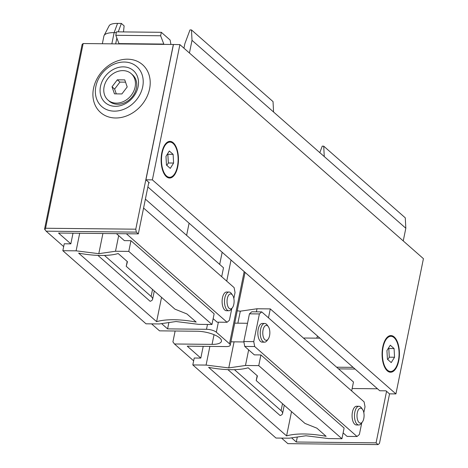 <?xml version="1.0" encoding="UTF-8"?>
<svg xmlns="http://www.w3.org/2000/svg" width="468" height="468" viewBox="0 0 468 468"><rect width="100%" height="100%" fill="white"/><g stroke="black" fill="none" stroke-linecap="round" stroke-linejoin="round"><path stroke-width="0.7" d="M193.647 360.834L174.47 343.98L172.914 341.886L175.131 331.011M44.571 229.08L82.146 44.378L83.152 43.542L173.353 44.483L135.773 229.185L136.328 232.122L46.127 231.174L44.571 229.08M174.47 343.98L212.057 344.378A17.217 5.715 -168.5 0 0 221.452 341.242A17.217 5.715 -168.5 0 0 213.993 334.667A17.217 5.715 -168.5 0 0 197.11 331.239L159.524 330.847L151.585 323.868M63.671 246.595L46.127 231.174M136.328 232.122L138.323 233.877L58.541 233.041L70.838 243.851L64.245 243.781L62.841 250.696L146.022 323.809L159.296 323.95L176.003 321.528L198.684 324.359L211.957 324.5L128.776 251.392L115.502 251.252L98.795 253.674L76.108 250.836L62.841 250.696M209.88 346.402L206.084 365.075L192.81 364.935L194.22 358.014L200.813 358.084L187.247 346.162L226.149 346.572A7.482 2.486 -168.5 0 0 230.233 345.209A7.482 2.486 -168.5 0 0 229.495 343.781L216.333 332.216A7.482 2.486 -168.5 0 0 206.493 329.291L167.591 328.881L161.595 323.616M395.916 393.916L152.381 179.864L179.893 44.624L423.429 258.675L395.916 393.916L389.452 393.851L386.562 391.306L376.079 442.845L296.297 442.008L291.564 437.849M376.079 442.845L378.074 444.6L287.873 443.652L281.56 438.106M70.838 243.851L73.008 233.193M79.689 233.263L76.108 250.836M316.66 338.153A14.97 7.078 90.6 0 0 317.573 336.112M303.603 338.183A14.97 7.078 -89.4 0 1 304.656 338.025L319.936 338.188M296.297 442.008L297.309 437.018M200.813 358.084L203.206 346.332M167.591 328.881L168.878 322.557M186.615 235.357L189.095 223.183M221.686 276.693L223.499 267.778L145.396 199.128M186.913 313.94L196.174 322.078A47.9 15.912 -168.5 0 0 156.61 321.662L78.624 253.118A47.9 15.912 -168.5 0 0 118.188 253.533L127.448 261.676L126.214 266.315L174.956 309.155L186.913 313.94M102.901 233.503L98.795 253.674M118.679 235.638L115.502 251.252M211.957 324.5L214.133 313.806L130.952 240.692L124.359 240.628L116.415 233.649M130.952 240.692L128.776 251.392M143.577 208.044L234.123 287.627L235.047 292.535L233.842 298.461M126.36 233.748L227.074 322.271L217.129 322.165L213.145 318.661M231.789 308.558L229.414 320.229L227.074 322.271M229.016 292.044L226.629 292.02A9.354 4.423 90.6 0 0 222.47 297.806A9.354 4.423 90.6 0 0 226.436 310.729L228.823 310.752A9.354 4.423 -89.4 0 1 224.856 297.829A9.354 4.423 90.6 0 1 229.016 292.044A9.354 4.423 90.6 0 1 231.379 293.53L232.532 295.121A7.482 3.539 90.6 0 0 227.319 298.561A7.482 3.539 -89.4 0 0 228.238 307.137A7.482 3.539 -89.4 0 0 232.403 307.751L231.21 309.319A9.354 4.423 -89.4 0 1 228.823 310.752M232.532 295.121A7.482 3.539 90.6 0 1 233.819 304.27A7.482 3.539 -89.4 0 1 232.403 307.751M127.202 261.46L126.214 266.315M161.548 297.373L156.61 321.662M154.282 290.985L152.597 299.274A14.97 4.973 -168.5 0 1 150.146 301.304L97.906 255.388M152.597 299.274A14.97 4.973 -168.5 0 0 151.111 296.425L104.469 255.429M138.323 233.877L148.812 182.339L149.362 182.824L148.713 182.818M386.562 391.306L386.012 390.821L379.747 390.757L147.87 186.954M148.812 182.339L145.917 179.8L152.381 179.864M378.074 444.6L379.472 443.383L389.551 393.851M382.789 346.905A18.334 8.676 90.6 0 0 390.552 372.235A18.334 8.676 90.6 0 0 398.707 360.898A18.334 8.676 90.6 0 0 390.938 335.568A18.334 8.676 90.6 0 0 382.789 346.905M161.834 152.703A18.334 8.676 90.6 0 0 169.603 178.033A18.334 8.676 90.6 0 0 177.752 166.696A18.334 8.676 90.6 0 0 169.983 141.365A18.334 8.676 90.6 0 0 161.834 152.703M179.893 44.624L173.353 44.483M173.435 44.559L145.917 179.8M135.773 229.185L45.572 228.244L44.858 229.694M45.572 228.244L83.152 43.542M93.536 88.294A31.806 25.956 131.3 0 1 127.542 59.19A31.806 25.956 131.3 0 1 149.584 88.879A31.806 25.956 131.3 0 1 115.578 117.989A31.806 25.956 131.3 0 1 93.536 88.294M95.882 86.34A26.571 21.68 131.3 0 1 124.283 62.033A26.571 21.68 131.3 0 1 142.693 86.832A26.571 21.68 -48.7 0 1 114.291 111.144A26.571 21.68 -48.7 0 1 95.882 86.34M100.491 86.393A21.329 17.404 -48.7 0 0 115.274 106.306A21.329 17.404 -48.7 0 0 138.078 86.785A21.329 17.404 -48.7 0 0 123.295 66.871A21.329 17.404 -48.7 0 0 100.491 86.393M108.003 100.082L109.301 101.228A17.591 14.35 -48.7 0 0 125.12 102.515A17.591 14.35 -48.7 0 0 136.404 88.177A17.591 14.35 -48.7 0 0 132.52 74.804L131.221 73.663A17.591 14.35 -48.7 0 0 115.403 72.376A17.591 14.35 -48.7 0 0 104.118 86.709A17.591 14.35 -48.7 0 0 108.003 100.082A17.591 14.35 -48.7 0 0 123.821 101.375A17.591 14.35 -48.7 0 0 135.106 87.036A17.591 14.35 -48.7 0 0 131.221 73.663M112.027 86.796L114.461 93.857L121.902 93.933L127.197 86.954L124.757 79.893L117.322 79.812L112.027 86.796L114.625 89.078L116.28 93.875M117.322 79.812L119.919 82.099L114.625 89.078M125.541 82.157L119.919 82.099M102.346 43.74L103.914 36.036A18.708 6.213 11.5 0 1 104.112 35.48A18.708 6.213 11.5 0 1 114.128 32.631L116.327 32.649M115.672 43.881L116.824 38.212M398.385 360.612A17.591 8.319 90.6 0 0 390.932 336.311A17.591 8.319 90.6 0 0 383.111 347.192A17.591 8.319 90.6 0 0 390.564 371.487A17.591 8.319 90.6 0 0 398.385 360.612M386.937 350.555L387.416 359.248L391.225 362.595L394.553 357.248L394.079 348.555L390.271 345.203L386.937 350.555M394.079 348.555L388.803 348.496L388.428 348.163M394.553 357.248L389.282 357.189L388.803 348.496M387.791 359.582L389.282 357.189M104.112 35.48L109.143 25.793A15.701 5.218 11.5 0 1 117.544 23.4L121.37 23.441L124.125 25.863L123.488 31.912M121.37 23.441L118.252 31.859M177.43 166.409A17.591 8.319 90.6 0 0 169.978 142.108A17.591 8.319 90.6 0 0 162.156 152.989A17.591 8.319 90.6 0 0 169.609 177.284A17.591 8.319 90.6 0 0 177.43 166.409M165.982 156.353L166.462 165.046L170.27 168.392L173.599 163.045L173.125 154.352L169.317 151.006L165.982 156.353M173.125 154.352L167.848 154.294L167.474 153.96M173.599 163.045L168.328 162.993L167.848 154.294M166.836 165.379L168.328 162.993M183.942 48.181L184.848 43.723L189.99 29.911L191.476 29.929L273.031 101.609L273.575 112.016L405.82 228.249L403.24 240.932M319.814 152.656L322.236 146.145L323.721 146.162L405.282 217.848L405.82 228.249M189.435 53.013L192.015 40.33L273.575 112.016M192.015 40.33L191.476 29.929M324.26 156.569L323.721 146.162M390.745 336.311L389.616 335.767M389.236 372.007L390.376 371.487M169.79 142.108L168.667 141.564M168.287 177.805L169.422 177.284M170.937 44.46L170.1 40.02L161.325 32.31L116.491 31.842L115.789 35.299L119.1 43.916M161.325 32.31L160.623 35.767L163.935 44.39M118.743 43.6L163.578 44.074M115.789 35.299L160.623 35.767M192.81 364.935L275.997 438.048L289.265 438.183L305.973 435.766L328.659 438.598L341.933 438.738L258.745 365.625L245.478 365.485L228.77 367.906L206.084 365.075M351.655 390.932L353.475 382.011L270.288 308.903L257.02 308.763L240.312 311.185L237.235 310.799M316.883 428.173L326.143 436.316A47.9 15.912 -168.5 0 0 286.58 435.901L208.599 367.357A47.9 15.912 -168.5 0 0 248.163 367.772L257.423 375.909L256.189 380.554L304.931 423.394L316.883 428.173M240.312 311.185L237.867 323.177M234.07 341.851L228.77 367.906M257.02 308.763L256.394 311.834M248.654 349.871L245.478 365.485M341.933 438.738L344.109 428.045L260.922 354.931L254.329 354.861L244.741 346.431L243.816 341.523L249.45 313.829L251.79 311.787L261.729 311.893L364.098 401.866L365.022 406.774L363.817 412.694M260.922 354.931L258.745 365.625M270.288 308.903L268.474 317.819M244.741 346.431L254.686 346.536L357.049 436.509L347.104 436.404L343.12 432.9M243.816 341.523L253.755 341.628L254.686 346.536M361.764 422.791L359.389 434.468L357.049 436.509M253.755 341.628L259.389 313.934L261.729 311.893M358.991 406.282L356.604 406.253A9.354 4.423 90.6 0 0 352.445 412.039A9.354 4.423 90.6 0 0 356.405 424.967L358.792 424.991A9.354 4.423 -89.4 0 1 354.832 412.068A9.354 4.423 90.6 0 1 358.991 406.282A9.354 4.423 90.6 0 1 361.349 407.768L362.507 409.36A7.482 3.539 90.6 0 0 357.289 412.799A7.482 3.539 -89.4 0 0 358.213 421.375A7.482 3.539 -89.4 0 0 362.372 421.99L361.185 423.552A9.354 4.423 -89.4 0 1 358.792 424.991M264.759 323.458L262.373 323.435A9.354 4.423 90.6 0 0 258.213 329.22A9.354 4.423 90.6 0 0 262.174 342.143L264.56 342.166A9.354 4.423 -89.4 0 1 260.6 329.244A9.354 4.423 90.6 0 1 264.759 323.458A9.354 4.423 90.6 0 1 267.117 324.95L268.275 326.535A7.482 3.539 90.6 0 0 263.063 329.975A7.482 3.539 -89.4 0 0 263.981 338.557A7.482 3.539 -89.4 0 0 268.146 339.165L266.953 340.733A9.354 4.423 -89.4 0 1 264.56 342.166M249.45 313.829L259.389 313.934M362.507 409.36A7.482 3.539 90.6 0 1 363.788 418.509A7.482 3.539 -89.4 0 1 362.372 421.99M268.275 326.535A7.482 3.539 90.6 0 1 269.556 335.685A7.482 3.539 -89.4 0 1 268.146 339.165M257.178 375.699L256.189 380.554M291.523 411.612L286.58 435.901M284.251 405.224L282.567 413.513A14.97 4.973 -168.5 0 1 280.121 415.543L227.881 369.626M282.567 413.513A14.97 4.973 -168.5 0 0 281.087 410.664L234.439 369.667M152.533 289.452L151.111 296.425M212.057 344.378L214.028 334.684M206.493 329.291L207.476 324.453M219.685 264.426L222.165 252.252M216.333 332.216L218.375 322.177M226.728 281.128L231.016 260.038M244.179 271.604L229.495 343.781M117.544 23.4L114.128 32.631L111.846 43.84M377.506 388.785L352.147 388.522M355.042 369.041L338.516 368.866M353.141 367.368L336.615 367.199M282.508 403.685L281.087 410.664M245.051 272.37L230.233 345.209M388.481 336.287L390.932 336.311M388.112 371.463L390.564 371.487M167.526 142.085L169.978 142.108M167.158 177.261L169.609 177.284M234.725 323.142L247.525 323.277M230.923 341.815L243.892 341.95"/></g></svg>
